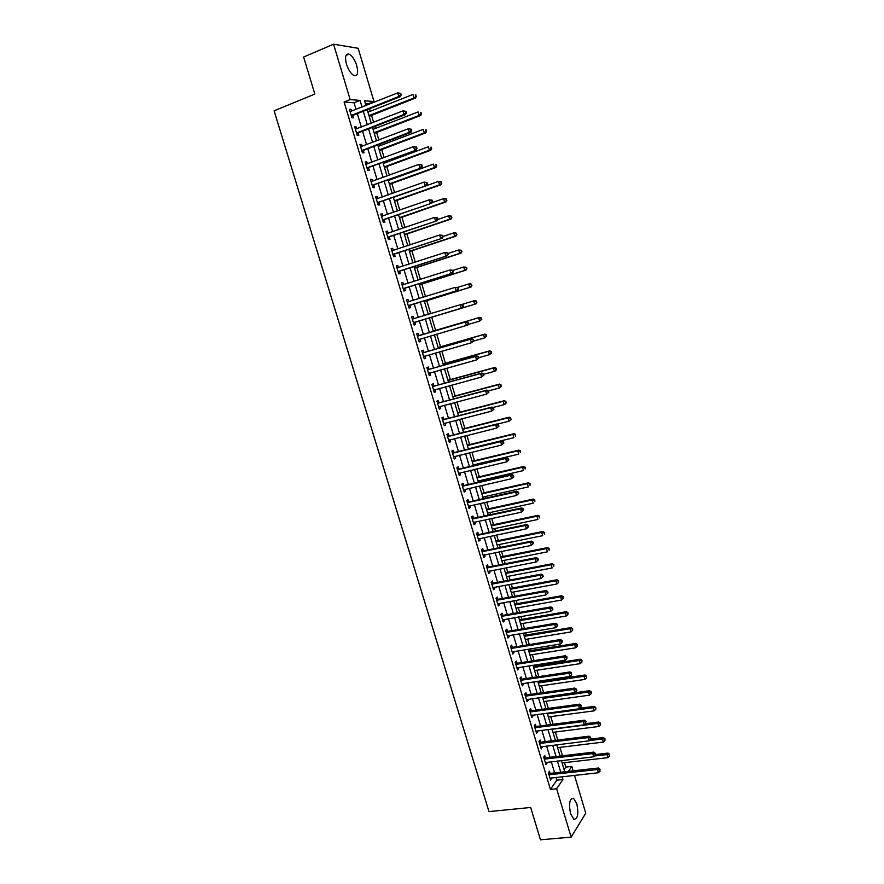<?xml version="1.0" encoding="UTF-8"?>
<svg xmlns="http://www.w3.org/2000/svg" width="884" height="884" viewBox="0 0 884 884"><rect width="100%" height="100%" fill="white"/><g stroke="black" fill="none" stroke-linecap="round" stroke-linejoin="round"><path stroke-width="1.33" d="M570.578 813.711C568.611 803.512 569.605 798.374 573.561 798.296L576.821 803.843C578.799 813.987 577.793 819.114 573.826 819.236L570.578 813.711M346.484 64.189C344.716 56.896 345.578 53.537 349.069 54.134C352.197 55.814 354.76 59.637 356.749 65.604C358.517 72.886 357.644 76.223 354.13 75.637C351.036 73.98 348.495 70.168 346.484 64.189M574.49 775.356L585.749 813.203L571.13 837.148L540.467 839.8L530.676 807.468L488.974 811.6L274.106 110.809L314.837 94.08L303.621 57.029L333.566 44.2L358.153 48.277L374.009 101.561L364.562 100.776L365.965 105.494M368.319 104.566L368.12 103.903L374.009 101.561M564.102 769.599L565.826 767.091L564.5 762.649M562.456 755.809L559.937 747.356M557.76 740.063L555.373 732.018M553.053 724.272L550.787 716.637M548.334 708.427L546.179 701.211M543.594 692.548L541.572 685.741M540.334 681.575L540.124 680.901M538.853 676.614L536.942 670.227M535.715 666.094L535.35 664.879M534.091 660.635L532.312 654.668M531.085 650.569L530.566 648.812M529.306 644.602L527.66 639.066M526.444 635.01L525.759 632.701M524.51 628.524L522.985 623.419M521.792 619.397L520.941 616.535M519.704 612.402L518.311 607.717M517.118 603.728L516.112 600.324M514.886 596.236L513.615 591.982M512.444 588.026L511.261 584.07M510.057 580.014L508.908 576.191M507.748 572.279L506.399 567.76M505.206 563.738L504.189 560.357M503.04 556.478L501.526 551.406M500.333 547.428L499.46 544.478M498.311 540.643L496.631 534.997M495.46 531.063L494.708 528.555M493.581 524.753L491.725 518.543M490.565 514.643L489.946 512.587M488.83 508.819L486.808 502.035M485.659 498.178L485.172 496.565M484.067 492.83L481.868 485.482M480.73 481.658L480.388 480.498M479.283 476.808L476.918 468.874M475.791 465.094L475.581 464.387M474.487 460.73L471.957 452.221M469.68 444.608L466.973 435.514M464.862 428.442L461.978 418.751M460.034 412.22L456.962 401.944M455.183 395.955L451.934 385.081M450.321 379.645L446.895 368.164M445.437 363.28L441.845 351.202M440.552 346.871L436.762 334.185M435.646 330.406L431.701 317.212M430.663 313.698L426.773 300.659M425.547 296.571L421.823 284.062M420.43 279.377L416.861 267.41M415.292 262.139L411.889 250.713M410.132 244.857L406.894 233.973M404.96 227.508L401.888 217.177M399.778 210.105L396.861 200.325M394.573 192.657L391.822 183.43M389.358 175.142L386.772 166.479M385.612 162.601L385.313 161.606M384.12 157.584L381.7 149.484M380.529 145.54L380.087 144.059M378.871 139.97L376.617 132.434M375.424 128.423L374.838 126.456M373.601 122.29L371.523 115.329M370.308 111.251L369.578 108.798M565.826 767.091L571.826 766.417L573.141 770.837M368.12 103.903L365.423 103.693M356.042 109.439L354.053 102.798L344.097 102.014L550.445 789.423L556.809 780.174L555.981 777.39M554.633 772.903L551.296 761.732M549.958 757.279L546.588 746.019M545.273 741.61L541.87 730.272M540.566 725.897L537.152 714.471M535.848 710.139L532.4 698.636M531.118 694.327L527.649 682.746M526.367 678.481L522.875 666.801M521.615 662.58L518.09 650.823M516.842 646.635L513.295 634.789M512.046 630.635L508.477 618.712M507.25 614.59L503.648 602.579M502.432 598.501L498.808 586.401M497.604 582.368L493.957 570.18M492.753 566.18L489.084 553.903M487.902 549.947L484.2 537.582M483.029 533.66L479.294 521.206M478.133 517.328L474.377 504.786M473.227 500.952L469.448 488.322M468.31 484.52L464.509 471.802M463.382 468.045L459.547 455.227M458.431 451.514L454.575 438.608M453.47 434.928L449.58 421.933M448.497 418.298L444.575 405.215M443.503 401.623L439.558 388.441M438.497 384.894L434.519 371.623M433.469 368.109L429.469 354.749M428.431 351.279L424.397 337.821M423.381 334.395L419.325 320.848M418.298 317.444L414.242 303.875M413.204 300.394L409.148 286.847M408.088 283.3L404.032 269.764M402.949 266.161L398.905 252.625M397.8 248.957L393.756 235.442M392.64 231.707L388.595 218.204M387.457 214.403L383.424 200.911M382.264 197.044L378.23 183.563M377.048 179.629L373.026 166.17M371.821 162.17L367.799 148.711M366.584 144.644L362.562 131.208M361.324 127.075L357.302 113.638M351.589 111.207L351.058 109.428L349.401 109.318L351.931 117.771L353.578 117.859L352.893 115.572M356.86 128.799L356.318 126.976L354.672 126.909L357.202 135.329L358.838 135.385L358.153 133.108M362.12 146.346L361.556 144.468L359.932 144.446L362.451 152.844L364.064 152.844L363.39 150.578M367.357 163.827L366.783 161.905L365.18 161.927L367.689 170.303L369.291 170.258L368.606 167.993M372.584 181.264L371.998 179.286L370.407 179.353L372.904 187.706L374.496 187.618L373.81 185.353M377.799 198.635L377.192 196.613L375.612 196.734L378.109 205.055L379.678 204.922L379.004 202.668M382.993 215.961L382.374 213.895L380.805 214.05L383.291 222.348L384.849 222.171L384.175 219.928M388.164 233.232L387.535 231.122L385.988 231.321L388.463 239.586L390.01 239.365L389.336 237.133M393.325 250.448L392.684 248.282L391.148 248.537L393.623 256.78L395.148 256.515L394.474 254.283M396.817 267.443L398.452 267.631L397.811 265.41L396.297 265.697L398.761 273.907L400.264 273.598L399.601 271.377M403.59 284.692L402.927 282.471L401.424 282.803L403.889 290.991L405.38 290.648L404.717 288.427M408.695 301.698L408.032 299.488L406.541 299.864L408.994 308.03L410.474 307.632L409.811 305.422M413.767 318.649L413.115 316.45L411.646 316.859L414.088 325.003L415.546 324.572L414.883 322.362M418.839 335.555L418.176 333.356L416.729 333.809L419.16 341.931L420.607 341.456L419.955 339.257M423.889 352.407L423.237 350.208L421.801 350.716L424.221 358.805L425.657 358.285L424.994 356.097M428.928 369.203L428.276 367.015L426.85 367.567L429.27 375.634L430.685 375.07L430.033 372.893M433.945 385.954L433.293 383.778L431.889 384.363L434.298 392.408L435.702 391.8L435.061 389.667M438.95 402.651L438.298 400.485L436.906 401.104L439.315 409.126L440.707 408.485L440.077 406.408M443.945 419.303L443.293 417.137L441.912 417.8L444.309 425.801L445.691 425.116L445.083 423.093M448.917 435.9L448.276 433.746L446.906 434.453L449.304 442.42L450.663 441.691L450.067 439.735M453.879 452.442L453.238 450.299L451.89 451.05L454.266 458.995L455.614 458.221L455.039 456.321M458.829 468.951L458.188 466.796L456.851 467.592L459.227 475.515L460.553 474.708L460 472.863M463.757 485.393L463.117 483.261L461.791 484.089L464.166 491.99L465.481 491.139L464.94 489.349M468.675 501.792L468.034 499.659L466.73 500.532L469.095 508.411L470.387 507.515L469.868 505.792M473.581 518.146L472.94 516.024L471.647 516.93L474.001 524.787L475.283 523.858L474.785 522.179M478.465 534.444L477.824 532.323L476.553 533.273L478.896 541.107L480.167 540.135L479.68 538.522M483.338 550.699L482.697 548.588L481.437 549.572L483.78 557.384L485.04 556.379L484.565 554.809M488.189 566.909L487.559 564.799L486.31 565.826L488.642 573.606L489.891 572.567L489.438 571.053M493.04 583.064L492.41 580.965L491.173 582.026L493.493 589.783L494.731 588.7L494.289 587.252M497.869 599.164L497.239 597.076L496.012 598.181L498.333 605.916L499.548 604.789L499.128 603.396M502.676 615.231L502.057 613.142L500.841 614.281L503.162 622.005L504.355 620.833L503.957 619.496M507.482 631.242L506.852 629.165L505.659 630.347L507.969 638.038L509.151 636.834L508.764 635.541M512.267 647.21L511.648 645.132L510.466 646.348L512.764 654.016L513.936 652.779L513.571 651.552M517.041 663.122L516.422 661.055L515.25 662.315L517.538 669.961L518.698 668.68L518.344 667.508M521.792 679L521.173 676.934L520.024 678.227L522.311 685.851L523.461 684.536L523.118 683.409M526.544 694.824L525.925 692.769L524.776 694.095L527.063 701.697L528.19 700.349L527.87 699.277M531.273 710.603L530.654 708.548L529.527 709.918L531.803 717.499L532.919 716.106L532.61 715.09M535.98 726.339L535.372 724.283L534.256 725.698L536.522 733.245L537.627 731.83L537.339 730.858M540.688 742.019L540.08 739.985L538.975 741.422L541.229 748.958L542.058 746.582M545.373 757.654L544.765 755.621L543.682 757.102L545.925 764.616L546.754 762.251M550.047 773.257L549.439 771.224L548.367 772.738L550.61 780.229L551.439 777.887M571.13 837.148L556.633 788.771L562.92 779.511L562.091 776.716M550.445 789.423L556.633 788.771M344.097 102.014L350.152 99.583L333.566 44.2M362.031 107.063L360.042 100.4L350.152 99.583M560.743 772.218L557.395 761.014M556.069 756.56L552.699 745.278M551.373 740.858L547.981 729.488M546.666 725.101L543.251 713.653M541.947 709.299L538.5 697.774M537.218 693.454L533.748 681.84M532.466 677.564L528.975 665.862M527.704 661.63L524.179 649.839M522.93 645.64L519.383 633.773M518.135 629.607L514.565 617.651M513.339 613.529L509.736 601.485M508.521 597.396L504.897 585.263M503.681 581.219L500.035 568.998M498.841 564.986L495.162 552.688M493.979 548.71L490.266 536.323M489.095 532.389L485.371 519.903M484.211 516.013L480.454 503.449M479.305 499.593L475.515 486.929M474.377 483.128L470.575 470.365M469.448 466.597L465.603 453.757M464.498 450.033L460.63 437.094M459.525 433.403L455.636 420.386M454.553 416.74L450.63 403.612M449.547 400.01L445.602 386.805M444.541 383.236L440.563 369.932M439.514 366.418L435.514 353.014M434.475 349.534L430.442 336.042M429.414 332.605L425.359 319.036M424.342 315.61L420.276 302.008M419.237 298.527L415.171 284.935M414.11 281.388L410.054 267.808M408.983 264.194L404.927 250.636M403.822 246.956L399.778 233.398M398.662 229.652L394.618 216.116M393.479 212.304L389.435 198.778M388.275 194.9L384.242 181.386M383.059 177.441L379.026 163.938M377.833 159.927L373.799 146.435M372.584 142.357L368.551 128.887M367.313 124.732L363.291 111.273M568.467 771.356L571.826 766.417M367.225 109.715L371.247 123.207M372.484 127.362L376.518 140.865M377.733 144.943L381.766 158.457M382.971 162.479L387.004 176.004M388.175 179.949L392.22 193.497M393.38 197.375L397.424 210.933M398.562 214.746L402.607 228.315M403.723 232.061L407.778 245.642M408.872 249.321L412.927 262.913M414.01 266.526L418.066 280.129M419.127 283.687L423.193 297.3M424.232 300.792L428.298 314.417M429.315 317.842L433.381 331.445M434.398 334.881L438.431 348.395M439.47 351.876L443.481 365.302M444.53 368.827L448.508 382.153M449.569 385.722L453.525 398.96M454.597 402.574L458.52 415.712M459.603 419.359L463.503 432.409M464.597 436.099L468.465 449.061M469.581 452.796L473.415 465.658M474.542 469.437L478.354 482.211M479.493 486.023L483.283 498.709M484.432 502.565L488.189 515.151M489.349 519.052L493.084 531.56M494.255 535.494L497.957 547.903M499.14 551.881L502.819 564.213M504.024 568.224L507.67 580.456M508.886 584.512L512.51 596.667M513.726 600.755L517.328 612.822M518.554 616.955L522.135 628.933M523.372 633.099L526.919 644.989M528.179 649.199L531.704 661M532.964 665.243L536.466 676.967M537.737 681.255L541.218 692.89M542.5 697.2L545.947 708.758M547.251 713.112L550.666 724.582M551.981 728.969L555.373 740.361M556.699 744.781L560.069 756.085M561.406 760.549L564.743 771.776M354.053 102.798L360.042 100.4M556.809 780.174L562.92 779.511M349.6 110.014L351.058 109.428M354.86 127.539L356.318 126.976M360.108 145.02L361.556 144.468M365.335 162.446L366.783 161.905M370.54 179.817L371.998 179.286M375.733 197.143L377.192 196.613M380.916 214.403L382.374 213.895M386.076 231.619L387.535 231.122M391.225 248.78L392.684 248.282M396.352 265.885L397.811 265.41M401.469 282.935L402.927 282.471M406.563 299.941L408.032 299.488M411.646 316.892L413.115 316.45M419.149 341.876L420.607 341.456M424.187 358.705L425.657 358.285M429.226 375.479L430.685 375.07M434.232 392.198L435.702 391.8M439.238 408.872L440.707 408.485M444.221 425.491L445.691 425.116M449.194 442.055L450.663 441.691M454.144 458.575L455.614 458.221M459.083 475.051L460.553 474.708M464.012 491.471L465.481 491.139M468.918 507.847L470.387 507.515M473.813 524.168L475.283 523.858M478.697 540.444L480.167 540.135M483.559 556.666L485.04 556.379M488.421 572.843L489.891 572.567M493.25 588.976L494.731 588.7M498.079 605.054L499.548 604.789M502.886 621.098L504.355 620.833M507.681 637.077L509.151 636.834M512.455 653.022L513.936 652.779M517.228 668.912L518.698 668.68M521.98 684.757L523.461 684.536M526.72 700.559L528.19 700.349M531.439 716.305L532.919 716.106M536.157 732.018L537.627 731.83M540.853 747.676L542.323 747.499M545.527 763.29L547.008 763.124M550.202 778.859L551.682 778.694M351.799 115.064L353.445 115.163L400.33 96.643L398.772 96.489L351.246 115.484M400.551 94.809L398.772 96.489L397.712 92.897L400.75 93.439L400.132 93.373L400.551 94.809L401.17 94.875L400.75 93.439M350.086 111.616L397.712 92.897L400.132 93.373M353.445 115.163L351.655 116.832M400.33 96.643L401.17 94.875M369.192 116.301L415.491 98.08L414.01 97.947L412.983 94.444L367.965 112.18M368.982 115.616L414.01 97.947L416.331 96.367L415.325 94.908L415.745 96.312M415.325 94.908L415.922 94.964M416.331 96.367L415.491 98.08M357.07 132.644L358.705 132.699L405.612 114.544L404.065 114.445L356.517 133.053M358.705 132.699L356.65 132.92L358.285 132.976L356.904 134.346M405.844 112.765L404.065 114.445L403.016 110.854L406.043 111.373L405.424 111.329L405.844 112.765L406.463 112.809L406.043 111.373M355.357 129.197L403.016 110.854L405.424 111.329M405.612 114.544L406.463 112.809M362.318 150.169L363.943 150.169L410.883 132.39L409.347 132.335L361.766 150.567M411.126 130.655L409.347 132.335L408.298 128.755L411.314 129.252L410.706 129.23L411.126 130.655L411.734 130.677L411.314 129.252M360.617 146.722L408.298 128.755L410.706 129.23M363.943 150.169L362.142 151.805M360.584 146.611L361.269 146.667M410.883 132.39L411.734 130.677M367.556 167.64L416.132 150.181L367.004 168.037M416.386 148.501L414.618 150.169L413.568 146.611L416.574 147.076L415.966 147.076L416.386 148.501L416.994 148.501L416.574 147.076M365.854 164.203L413.568 146.611L415.966 147.076M369.158 167.595L367.357 169.209M365.81 164.037L366.628 164.104M416.132 150.181L416.994 148.501M374.286 133.385L420.607 115.528L419.149 115.428L418.121 111.936L373.081 129.329M374.098 132.755L419.149 115.428L421.458 113.837L420.464 112.401L420.872 113.793M420.464 112.401L421.049 112.445M421.458 113.837L420.607 115.528M379.369 150.424L425.723 132.909L424.265 132.865L423.248 129.373L378.175 146.424M379.192 149.838L424.265 132.865L426.574 131.252L425.591 129.838L426 131.23M425.591 129.838L426.165 129.86M426.574 131.252L425.723 132.909M384.441 167.407L430.806 150.247L429.381 150.236L428.353 146.766L383.258 163.474M384.275 166.877L429.381 150.236L431.679 148.611L430.696 147.219L431.105 148.611M430.696 147.219L431.27 147.23M431.679 148.611L430.806 150.247M372.783 185.054L421.359 167.916L372.23 185.441M421.635 166.28L419.867 167.949L418.817 164.402L421.812 164.844L421.215 164.866L421.635 166.28L422.232 166.269L421.812 164.844M371.081 181.618L418.817 164.402L421.215 164.866M374.363 184.966L372.562 186.557M371.015 181.408L371.976 181.485M421.359 167.916L422.232 166.269M389.49 184.336L435.889 167.529L434.464 167.562L433.447 164.104L388.33 180.469M389.347 183.861L434.464 167.562L436.762 165.927L435.79 164.557L436.188 165.938M435.79 164.557L436.353 164.535M436.762 165.927L435.889 167.529M377.987 202.414L426.574 185.596L377.435 202.801M426.861 184.005L425.105 185.673L424.055 182.137L427.038 182.557L426.453 182.59L426.861 184.005L427.458 183.971L427.038 182.557M376.286 198.988L424.055 182.137L426.453 182.59M379.556 202.281L377.755 203.861M376.208 198.712L377.302 198.812M426.574 185.596L427.458 183.971M383.181 219.718L431.779 203.209L382.617 220.094M432.077 201.685L430.32 203.342L429.27 199.817L432.243 200.215L431.668 200.27L432.077 201.685L432.663 201.629L432.243 200.215M381.479 216.304L429.27 199.817L431.668 200.27M384.728 219.541L382.927 221.099M381.38 215.972L382.606 216.094M431.779 203.209L432.663 201.629M388.352 236.967L436.961 220.779L387.8 237.343M437.282 219.298L435.514 220.956L434.475 217.442L437.436 217.818L436.862 217.884L437.282 219.298L437.856 219.221L437.436 217.818M386.662 233.564L434.475 217.442L436.862 217.884M389.888 236.757L388.076 238.293M386.551 233.188L387.91 233.321M436.961 220.779L437.856 219.221M393.502 254.172L442.133 238.293L392.949 254.548M442.453 236.857L440.696 238.514L439.668 235.011L442.619 235.365L442.044 235.453L442.453 236.857L443.028 236.768L442.619 235.365M391.822 250.769L439.668 235.011L442.044 235.453M395.026 253.918L393.214 255.432M391.689 250.338L393.181 250.503M442.133 238.293L443.028 236.768M398.651 271.322L447.282 255.752L398.098 271.686M447.624 254.36L445.868 256.017L444.84 252.526L447.779 252.857L447.205 252.968L447.624 254.36L447.779 252.857M396.96 267.918L444.84 252.526L447.205 252.968M400.154 271.012L398.341 272.515M447.282 255.752L448.188 254.26M394.518 201.209L440.95 184.756L439.547 184.833L438.53 181.386L393.391 197.408M394.397 200.79L439.547 184.833L441.823 183.176L440.862 181.828L441.271 183.209M440.862 181.828L438.53 181.386L441.425 181.795M441.823 183.176L440.95 184.756M399.546 218.05L446 201.928L444.608 202.049L443.591 198.613L432.121 202.602M399.435 217.674L444.608 202.049L446.873 200.381L445.923 199.055L446.321 200.425M445.923 199.055L443.591 198.613L444.983 198.491L446.475 199.01M446.873 200.381L446 201.928M404.552 234.824L451.028 219.055L449.647 219.221L448.641 215.784L437.691 219.508M404.452 234.503L449.647 219.221L451.912 217.53L450.962 216.226L451.37 217.597M450.962 216.226L448.641 215.784L451.514 216.16M451.912 217.53L451.028 219.055M409.546 251.553L456.045 236.116L454.685 236.337L453.68 232.912L442.939 236.481M409.458 251.288L454.685 236.337L456.94 234.625L455.989 233.343L456.398 234.713M455.989 233.343L453.68 232.912L455.039 232.713L456.531 233.266M456.94 234.625L456.045 236.116M414.519 268.228L461.039 253.133L459.691 253.399L458.697 249.984L447.956 253.476M414.452 268.018L459.691 253.399L461.945 251.675L461.006 250.415L461.404 251.774M461.006 250.415L458.697 249.984L461.536 250.316M461.945 251.675L461.039 253.133M403.778 288.416L452.42 273.156L403.214 288.781M452.774 271.808L451.017 273.476L449.989 269.985L452.917 270.294L452.774 271.808L452.917 270.294M402.098 285.024L449.989 269.985L452.354 270.416M405.27 288.073L403.447 289.554M401.933 284.493L403.701 284.703M452.42 273.156L453.326 271.686M419.48 284.858L466.023 270.106L464.697 270.405L463.691 267.001L452.951 270.416M419.436 284.703L464.697 270.405L466.929 268.67L466.001 267.432L466.398 268.791M466.001 267.432L463.691 267.001L466.531 267.311M466.929 268.67L466.023 270.106M408.883 305.455L457.536 290.504L408.331 305.809M457.901 289.212L456.155 290.869L455.127 287.388L458.045 287.676L457.901 289.212L458.045 287.676M407.204 302.074L455.127 287.388L457.492 287.819M410.364 305.068L408.541 306.538M407.027 301.488L408.938 301.72M457.536 290.504L458.453 289.068M424.43 301.444L470.995 287.024L469.68 287.355L468.686 283.974L457.481 287.444M424.397 301.333L469.68 287.355L471.912 285.609L470.984 284.394L471.382 285.742M470.984 284.394L468.686 283.974L470.001 283.642L471.515 284.261M471.912 285.609L470.995 287.024M413.977 322.45L462.641 307.798L413.425 322.804M463.017 306.549L461.271 308.207L460.255 304.737L463.161 305.013L463.017 306.549L463.161 305.013M412.309 319.069L460.255 304.737L462.608 305.168M415.447 322.019L413.624 323.467M412.11 318.439L414.22 318.671M462.641 307.798L463.57 306.394M429.359 317.975L475.946 303.886L474.653 304.262L473.658 300.892L461.868 304.461M429.679 317.82L474.653 304.262L476.863 302.505L475.957 301.3L476.343 302.659M475.957 301.3L473.658 300.892L474.962 300.516L476.476 301.157M476.863 302.505L475.946 303.886M468.664 323.666L468.255 322.284L467.713 322.461L468.664 323.666L467.724 325.047L418.497 339.732M468.122 323.842L466.376 325.489L465.36 322.041L466.708 321.599L419.491 335.544L417.182 335.323M417.392 336.019L465.36 322.041L467.713 322.461M420.209 339.047L418.684 340.34M468.255 322.284L466.708 321.599M468.089 324.505L479.603 321.124L478.609 317.754L479.901 317.334L433.259 331.058M480.907 318.163L481.305 319.511L481.415 317.997L478.609 317.754L433.613 331.014M481.813 319.345L479.603 321.124L481.305 319.511M479.901 317.334L481.415 317.997M473.736 340.881L473.327 339.5L472.796 339.699L473.736 340.881L471.459 342.727L423.569 356.617M473.205 341.08L471.459 342.727L470.443 339.279L471.791 338.804L424.552 352.396L422.232 352.175M422.453 352.915L470.443 339.279L472.796 339.699M423.701 356.506L425.127 355.987L423.734 357.169M473.327 339.5L471.791 338.804M473.614 341.058L484.543 337.931L483.559 334.572L484.83 334.108L438.166 347.5M485.846 334.97L486.233 336.318L486.355 334.793L483.559 334.572L438.21 347.633M486.741 336.13L484.543 337.931L486.233 336.318M484.83 334.108L486.355 334.793M478.796 358.042L478.399 356.672L477.868 356.882L478.796 358.042L476.531 359.91L428.607 373.446M478.277 358.252L476.531 359.91L475.526 356.473L476.852 355.943L429.58 369.203L427.27 368.959M427.502 369.755L475.526 356.473L477.868 356.882M430.066 372.86L428.762 373.943M478.399 356.672L476.852 355.943M478.697 357.688L489.46 354.683L488.476 351.335L489.736 350.837L443.061 363.888M490.764 351.733L491.161 353.07L491.261 351.534L488.476 351.335L443.116 364.075M491.659 352.871L489.46 354.683L491.161 353.07M489.736 350.837L491.261 351.534M483.846 375.159L483.449 373.788L482.918 374.02L483.846 375.159L481.592 377.026L433.646 390.231M483.327 375.38L481.592 377.026L480.576 373.612L481.891 373.037L434.608 385.954L432.287 385.7M432.541 386.54L480.576 373.612L482.918 374.02M434.972 389.689L433.779 390.673M483.449 373.788L481.891 373.037M488.874 392.209L488.476 390.85L487.957 391.093L488.366 392.463L488.874 392.209L486.631 394.098L438.663 406.96M488.366 392.463L486.631 394.098L485.625 390.695L486.918 390.076L439.613 402.651L437.293 402.397M437.558 403.281L485.625 390.695L487.957 391.093M439.878 406.463L438.784 407.347M488.476 390.85L486.918 390.076M493.891 409.215L493.493 407.856L492.985 408.121L493.382 409.48L493.891 409.215L491.659 411.126L443.669 423.635M493.382 409.48L491.659 411.126L490.653 407.723L491.935 407.071L444.597 419.303L442.287 419.038M442.564 419.977L490.653 407.723L492.985 408.121M444.762 423.182L443.768 423.977M493.493 407.856L491.935 407.071M498.896 426.176L498.499 424.817L498.388 426.453L498.896 426.176L496.664 428.088L448.652 440.265M498.388 426.453L496.664 428.088L495.67 424.707L496.93 424L449.58 435.911L447.26 435.624M447.558 436.619L495.67 424.707L497.99 425.094M449.624 439.845L448.74 440.552M498.499 424.817L496.93 424M503.88 443.072L503.482 441.724L502.985 442.022L503.383 443.37L503.88 443.072L501.659 445.006L453.625 456.84M503.383 443.37L501.659 445.006L500.664 441.624L501.913 440.884L454.542 452.464L452.221 452.166M452.531 453.205L500.664 441.624L502.985 442.022M454.486 456.453L453.691 457.072M503.482 441.724L501.913 440.884M508.852 459.923L508.455 458.575L507.957 458.884L508.355 460.233L508.852 459.923L506.642 461.868L458.586 473.371M508.355 460.233L506.642 461.868L505.648 458.509L506.875 457.724L459.481 468.962L457.172 468.653M457.492 469.747L505.648 458.509L507.957 458.884M459.326 473.017L458.63 473.548M508.455 458.575L506.875 457.724M513.803 476.719L513.405 475.371L512.919 475.702L513.317 477.051L513.803 476.719L511.604 478.686L463.525 489.846M513.317 477.051L511.604 478.686L510.609 475.327L511.836 474.498L464.42 485.415L462.1 485.095M462.442 486.233L510.609 475.327L512.919 475.702M464.144 489.526L463.559 489.979M513.405 475.371L511.836 474.498M518.742 493.46L518.344 492.123L518.267 493.813L518.742 493.46L516.543 495.449L468.454 506.278M518.267 493.813L516.543 495.449L515.56 492.101L516.764 491.228L469.327 501.825L467.017 501.482M467.371 502.676L515.56 492.101L517.869 492.476M518.344 492.123L516.764 491.228M523.671 510.156L523.273 508.83L522.798 509.184L523.195 510.521L523.671 510.156L521.483 512.156L473.702 522.433M523.195 510.521L521.483 512.156L520.499 508.819L521.693 507.913L474.233 518.179L471.912 517.825M472.288 519.063L520.499 508.819L522.798 509.184M523.273 508.83L521.693 507.913M528.577 526.809L528.19 525.472L527.715 525.858L528.113 527.184L528.577 526.809L526.4 528.809L478.255 538.986M528.113 527.184L526.4 528.809L525.416 525.483L526.599 524.532L479.117 534.477L476.796 534.124M477.183 535.406L525.416 525.483L527.715 525.858M528.19 525.472L526.599 524.532M533.472 543.395L533.085 542.069L532.621 542.467L533.008 543.793L533.472 543.395L531.306 545.417L483.139 555.263M533.008 543.793L531.306 545.417L530.323 542.102L531.483 541.118L483.99 550.732L481.669 550.367M482.067 551.693L530.323 542.102L532.621 542.467M533.085 542.069L531.483 541.118M538.356 559.937L537.958 558.622L537.505 559.031L537.892 560.357L538.356 559.937L536.19 561.981L488.012 571.495M537.892 560.357L536.19 561.981L535.218 558.666L536.367 557.638L488.852 566.942L486.531 566.567M486.94 567.937L535.218 558.666L537.505 559.031M537.958 558.622L536.367 557.638M543.218 576.434L542.831 575.119L542.378 575.539L542.765 576.865L543.218 576.434L541.063 578.49L492.863 587.683M542.765 576.865L541.063 578.49L540.091 575.186L541.229 574.114L493.692 583.109L491.371 582.711M491.802 584.136L540.091 575.186L542.378 575.539M542.831 575.119L541.229 574.114M496.642 600.28L544.953 591.65L545.925 594.943L497.703 603.816M496.2 598.811L498.521 599.219L546.069 590.545L544.953 591.65L547.229 592.004L547.616 593.319L548.069 592.877L547.682 591.562L547.229 592.004M547.682 591.562L546.069 590.545M545.925 594.943L547.616 593.319M501.471 616.38L549.793 608.07L550.765 611.352L502.532 619.905M501.018 614.866L503.339 615.275L550.909 606.921L549.793 608.07L552.069 608.424L552.456 609.728L552.898 609.264L552.511 607.96L552.069 608.424M552.511 607.96L550.909 606.921M550.765 611.352L552.456 609.728M506.289 632.425L554.633 624.436L555.594 627.706L507.339 635.95M505.814 630.867L508.134 631.298L555.727 623.253L554.633 624.436L556.898 624.778L557.285 626.093L557.727 625.607L557.34 624.303L556.898 624.778M557.34 624.303L555.727 623.253M555.594 627.706L557.285 626.093M511.085 648.436L559.45 640.756L560.412 644.016L512.134 651.939M510.598 646.834L512.919 647.265L560.522 639.53L559.45 640.756L561.716 641.099L562.102 642.403L562.147 640.602L561.716 641.099M562.147 640.602L560.522 639.53M560.412 644.016L562.102 642.403M515.869 664.392L564.246 657.022L565.207 660.271L516.919 667.884M515.372 662.735L517.692 663.188L565.318 655.762L564.246 657.022L566.511 657.365L566.898 658.657L566.942 656.856L566.511 657.365M566.942 656.856L565.318 655.762M565.207 660.271L566.898 658.657M483.603 374.319L494.377 371.379L493.394 368.042L494.642 367.501L447.934 380.242M495.67 368.44L496.068 369.777L496.167 368.23L493.394 368.042L448 380.474M496.554 369.556L495.615 370.827L494.377 371.379L496.068 369.777M494.642 367.501L496.167 368.23M488.487 390.894L499.272 388.032L498.289 384.706L499.526 384.12L452.796 396.54M500.565 385.104L500.952 386.43L501.051 384.872L498.289 384.706L452.884 396.817M501.449 386.197L499.272 388.032L500.952 386.43M499.526 384.12L501.051 384.872M492.874 407.546L504.145 404.64L503.173 401.314L504.388 400.695L457.647 412.784M505.438 401.712L505.836 403.038L505.924 401.458L503.173 401.314L457.746 413.115M506.311 402.784L505.361 404.01L504.145 404.64L505.836 403.038M504.388 400.695L505.924 401.458M497.217 424.154L509.007 421.193L508.035 417.878L509.239 417.215L462.476 428.983M510.3 418.265L510.698 419.591L510.786 417.999L508.035 417.878L462.597 429.37M511.173 419.325L509.007 421.193L510.698 419.591M509.239 417.215L510.786 417.999M468.387 448.807L513.858 437.691L512.897 434.398L514.079 433.69L467.293 445.138M515.151 434.773L515.538 436.099L515.626 434.497L512.897 434.398L467.426 445.569M514.079 433.69L515.626 434.497M473.205 464.951L518.698 454.144L517.737 450.862L518.908 450.111L472.1 461.249M519.991 451.238L520.378 452.553L520.455 450.939L517.737 450.862L472.244 461.724M518.908 450.111L520.455 450.939M478.012 481.051L523.516 470.553L522.554 467.271L523.715 466.487L476.896 477.305M524.809 467.647L525.195 468.951L525.273 467.327L522.554 467.271L477.051 477.835M523.715 466.487L525.273 467.327M482.797 497.095L528.323 486.907L527.361 483.636L528.51 482.808L481.669 493.316M529.615 484.001L530.002 485.316L530.068 483.681L527.361 483.636L481.846 493.891M528.51 482.808L530.068 483.681M487.57 513.096L533.118 503.206L532.157 499.957L533.295 499.084L486.432 509.283M534.4 500.322L534.787 501.615L534.853 499.968L532.157 499.957L486.62 509.902M533.295 499.084L534.853 499.968M492.333 529.052L537.892 519.472L536.942 516.223L538.069 515.317L491.184 525.207M539.185 516.576L539.56 517.88L539.627 516.223L536.942 516.223L491.382 525.87M538.069 515.317L539.627 516.223M497.084 544.964L542.666 535.682L541.704 532.433L542.82 531.494L495.924 541.074M543.947 532.798L544.323 534.091L544.389 532.422L541.704 532.433L496.134 541.793M542.82 531.494L544.389 532.422M501.814 560.832L547.406 551.837L546.467 548.61L547.561 547.627L500.642 556.909M548.688 548.964L549.074 550.257L549.13 548.566L546.467 548.61L500.863 557.66M547.561 547.627L549.13 548.566M506.532 576.644L552.146 567.948L551.196 564.732L552.279 563.716L505.35 572.688M553.428 565.086L553.804 566.368L553.859 564.677L551.196 564.732L505.593 573.484M552.279 563.716L553.859 564.677M511.239 592.424L556.865 584.015L555.926 580.81L556.997 579.749L510.046 588.424M558.147 581.153L558.522 582.434L558.577 580.733L555.926 580.81L510.3 589.263M558.522 582.434L556.865 584.015M556.997 579.749L558.577 580.733M515.936 608.148L561.572 600.037L560.633 596.833L561.694 595.739L514.731 604.104M562.854 597.175L563.23 598.457L563.274 596.744L560.633 596.833L514.996 604.999M563.23 598.457L561.572 600.037M561.694 595.739L563.274 596.744M520.61 623.828L566.268 616.004L565.329 612.811L566.379 611.684L519.394 619.75M567.55 613.153L567.926 614.435L567.959 612.7L565.329 612.811L519.67 620.69M567.926 614.435L566.268 616.004M566.379 611.684L567.959 612.7M525.273 639.464L570.954 631.927L570.014 628.745L571.042 627.585L524.046 635.353M572.224 629.088L572.6 630.358L572.633 628.612L570.014 628.745L524.345 636.336M572.6 630.358L570.954 631.927M571.042 627.585L572.633 628.612M529.925 655.044L575.617 647.806L574.688 644.635L575.705 643.43L528.687 650.9M576.887 644.966L577.263 646.237L577.296 644.48L574.688 644.635L528.997 651.939M577.263 646.237L575.617 647.806M575.705 643.43L577.296 644.48M520.643 680.293L569.042 673.243L569.992 676.481L521.693 683.785M520.135 678.603L522.455 679.067L570.092 671.939L569.042 673.243L571.296 673.575L571.683 674.868L571.296 673.575M571.716 673.056L570.092 671.939M569.992 676.481L571.683 674.868M534.566 670.591L580.269 663.641L579.34 660.481L580.346 659.232L533.317 666.414M581.539 660.801L581.915 662.072L581.937 660.304L579.34 660.481L533.638 667.486M581.915 662.072L580.269 663.641M580.346 659.232L581.937 660.304M525.394 696.161L573.815 689.409L574.766 692.647L526.444 699.642M524.875 694.426L527.196 694.89L574.854 688.072L573.815 689.409L576.07 689.741L576.445 691.034L576.865 690.492L576.479 689.2L576.07 689.741M576.479 689.2L574.854 688.072M574.766 692.647L576.445 691.034M539.185 686.094L584.91 679.42L583.981 676.271L584.976 674.989L537.925 681.884M586.18 676.591L586.545 677.851L586.578 676.083L583.981 676.271L538.257 683M586.545 677.851L584.91 679.42M584.976 674.989L586.578 676.083M530.146 711.974L578.567 705.531L579.517 708.758L531.185 715.443M529.604 710.195L531.925 710.67L579.595 704.15L578.567 705.531L580.821 705.863L581.197 707.145L580.821 705.863M581.23 705.31L579.595 704.15M579.517 708.758L581.197 707.145M543.793 701.542L589.54 695.155L588.611 692.017L589.584 690.702L542.533 697.299M590.799 692.338L591.175 693.597L591.197 691.807L588.611 692.017L542.875 698.459M591.175 693.597L589.54 695.155M589.584 690.702L591.197 691.807M534.875 727.742L583.318 721.609L584.269 724.825L535.903 731.201M534.323 725.919L536.643 726.405L584.335 720.195L583.318 721.609L585.562 721.93L585.937 723.211L585.562 721.93M585.959 721.366L584.335 720.195M584.269 724.825L585.937 723.211M548.389 716.957L594.147 710.846L593.23 707.719L594.192 706.36L580.014 708.283M595.418 708.029L595.783 709.288L595.794 707.487L593.23 707.719L547.472 713.874M595.783 709.288L594.147 710.846M594.192 706.36L595.794 707.487M539.583 743.466L588.048 737.632L588.987 740.836L540.621 746.914M539.03 741.599L541.351 742.096L589.042 736.173L588.048 737.632L590.291 737.952L590.667 739.234L590.291 737.952M590.689 737.366L589.042 736.173M588.987 740.836L590.667 739.234M552.975 732.328L598.744 726.493L597.827 723.377L598.777 721.985L585.429 723.709M600.015 723.687L600.38 724.935L600.391 723.123L552.058 729.256M600.38 724.935L598.744 726.493M598.777 721.985L600.391 723.123M544.29 759.146L592.766 753.61L593.705 756.803L545.317 762.583M543.715 757.223L546.036 757.743L593.75 752.118L592.766 753.61L594.998 753.93L595.374 755.201L595.396 753.323L594.998 753.93M595.396 753.323L593.75 752.118M593.705 756.803L595.374 755.201M557.55 747.643L603.33 742.096L602.413 738.98L603.352 737.554L590.755 739.101M604.59 739.289L604.954 740.538L604.965 738.715L589.241 740.593M604.954 740.538L603.33 742.096M603.352 737.554L604.965 738.715M548.975 774.771L597.462 769.544L598.402 772.726L550.003 778.196M548.389 772.815L550.71 773.334L598.446 768.008L597.462 769.544L599.695 769.854L600.07 771.124L599.695 769.854M600.081 769.235L598.446 768.008M598.402 772.726L600.07 771.124M562.113 762.925L607.905 757.654L606.988 754.549L607.916 753.091L595.739 754.505M609.164 754.848L609.529 756.096L609.529 754.262L594.556 755.997M609.529 756.096L607.905 757.654M607.916 753.091L609.529 754.262M351.379 115.351L353.025 115.45M361.899 150.435L363.523 150.446M367.136 167.905L368.738 167.861M372.363 185.32L373.943 185.231M377.567 202.668L379.137 202.547M382.75 219.972L384.308 219.807M387.921 237.221L389.468 237.011M391.999 250.791L392.64 250.68M393.082 254.426L394.607 254.161M397.137 267.94L397.966 267.786M398.231 271.565L399.734 271.266M402.264 285.046L403.435 284.781M403.347 288.659L404.85 288.306M407.38 302.096L408.861 301.72M408.463 305.698L409.944 305.312M412.474 319.091L413.944 318.671M413.557 322.682L415.016 322.251M417.557 336.042L419.016 335.577M418.044 336.008L419.491 335.544M418.629 339.622L420.088 339.147M422.629 352.937L424.066 352.429M423.116 352.904L424.552 352.396M427.679 369.777L429.105 369.225M428.165 369.744L429.58 369.203M428.751 373.335L429.668 372.971M432.718 386.573L434.121 385.976M433.204 386.54L434.608 385.954M433.779 390.12L434.453 389.833M437.735 403.314L439.127 402.684M438.221 403.292L439.613 402.651M442.74 419.999L444.122 419.325M443.227 419.977L444.597 419.303M447.735 436.641L449.094 435.923M448.221 436.63L449.58 435.911M452.707 453.227L454.056 452.475M453.194 453.216L454.542 452.464M457.669 469.769L459.006 468.973M458.155 469.758L459.481 468.962M462.608 486.266L463.934 485.427M463.094 486.255L464.42 485.415M467.548 502.698L468.851 501.825M468.023 502.698L469.327 501.825M472.454 519.096L473.747 518.179M472.94 519.085L474.233 518.179M477.36 535.439L478.642 534.477M477.846 535.439L479.117 534.477M482.244 551.726L483.504 550.732M482.73 551.726L483.99 550.732M487.117 567.97L488.366 566.942M487.603 567.981L488.852 566.942M491.979 584.169L493.206 583.097M492.454 584.18L493.692 583.109M496.819 600.313L498.035 599.208M497.305 600.324L498.521 599.219M501.648 616.413L502.852 615.264M502.134 616.424L503.339 615.275M506.455 632.469L507.648 631.286M506.941 632.48L508.134 631.298M511.261 648.469L512.444 647.243M511.748 648.491L512.919 647.265M516.046 664.425L517.206 663.166M516.532 664.448L517.692 663.188M520.82 680.337L521.969 679.045M521.306 680.36L522.455 679.067M525.571 696.205L526.709 694.868M526.057 696.227L527.196 694.89M530.312 712.018L531.439 710.648M530.798 712.051L531.925 710.67M535.041 727.786L536.157 726.383M535.527 727.819L536.643 726.405M539.759 743.51L540.864 742.063M540.246 743.543L541.351 742.096M544.467 759.19L545.55 757.71M544.953 759.223L546.036 757.743M549.152 774.815L550.224 773.301M549.638 774.859L550.71 773.334M573.561 798.296L571.407 798.517M349.069 54.134L346.031 55.416M351.412 115.318L353.059 115.417"/></g></svg>
